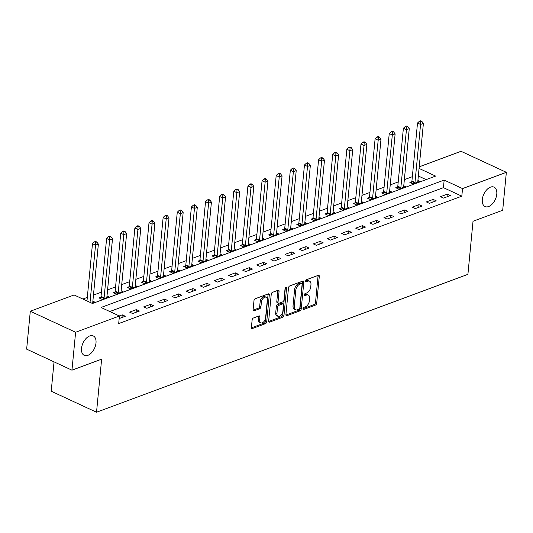 <?xml version="1.0" encoding="UTF-8"?>
<svg xmlns="http://www.w3.org/2000/svg" width="533" height="533" viewBox="0 0 533 533"><rect width="100%" height="100%" fill="white"/><g stroke="black" fill="none" stroke-linecap="round" stroke-linejoin="round"><path stroke-width="0.8" d="M302.991 308.714A1.153 0.68 114.9 0 0 303.284 309.466A1.153 0.68 114.9 0 0 303.67 309.466L315.456 305.089A1.639 0.973 114.9 0 0 316.709 303.19L319.294 276.394A1.639 0.973 114.9 0 0 318.874 275.314A1.639 0.973 114.9 0 0 318.328 275.314L306.535 279.692A1.153 0.68 114.9 0 0 305.656 281.024A1.153 0.68 114.9 0 0 305.949 281.777A1.153 0.68 114.9 0 0 306.335 281.777L307.861 281.211A5.257 3.105 114.9 0 1 309.613 281.211A5.257 3.105 114.9 0 1 310.952 284.655L310.739 286.887A5.257 3.105 114.9 0 1 306.728 292.97L305.202 293.536A1.153 0.68 114.9 0 0 304.323 294.869A1.153 0.68 114.9 0 0 304.616 295.622A1.153 0.68 114.9 0 0 305.003 295.622L306.528 295.055A5.257 3.105 114.9 0 1 308.281 295.055A5.257 3.105 114.9 0 1 309.62 298.5L309.406 300.732A5.257 3.105 114.9 0 1 305.396 306.815L303.87 307.381A1.153 0.68 114.9 0 0 302.991 308.714L314.23 304.523A1.639 0.973 114.9 0 0 315.489 302.617L318.068 275.827A1.639 0.973 114.9 0 0 318.061 275.414M96 342.972A10.707 6.323 114.9 0 0 93.275 335.95A10.707 6.323 114.9 0 0 86.006 338.548A10.707 6.323 114.9 0 0 81.529 348.349A10.707 6.323 114.9 0 0 84.261 355.371A10.707 6.323 114.9 0 0 91.529 352.773A10.707 6.323 114.9 0 0 96 342.972M496.783 194.159A10.707 6.323 114.9 0 0 494.051 187.136A10.707 6.323 114.9 0 0 486.782 189.735A10.707 6.323 114.9 0 0 482.312 199.535A10.707 6.323 114.9 0 0 485.037 206.557A10.707 6.323 114.9 0 0 492.305 203.959A10.707 6.323 114.9 0 0 496.783 194.159M253.382 318.021A1.639 0.973 114.9 0 0 252.129 319.92L251.403 327.435A1.639 0.973 114.9 0 0 251.823 328.515A1.639 0.973 114.9 0 0 252.369 328.515L265.467 323.651A1.639 0.973 114.9 0 0 266.72 321.752L269.298 294.956A1.639 0.973 114.9 0 0 268.879 293.876A1.639 0.973 114.9 0 0 268.332 293.876L255.24 298.74A1.639 0.973 114.9 0 0 253.988 300.639L253.108 309.72A1.639 0.973 114.9 0 0 253.528 310.799A1.639 0.973 114.9 0 0 254.074 310.799L259.678 308.72A1.639 0.973 114.9 0 0 260.937 306.815L261.37 302.318A4.391 2.592 114.9 0 1 263.202 298.293A4.391 2.592 114.9 0 1 266.187 297.227A4.391 2.592 114.9 0 1 267.306 300.112L265.607 317.748A4.391 2.592 114.9 0 1 263.768 321.772A4.391 2.592 114.9 0 1 260.79 322.838A4.391 2.592 114.9 0 1 259.671 319.953L259.951 317.015A1.639 0.973 114.9 0 0 259.531 315.936A1.639 0.973 114.9 0 0 258.985 315.936L253.382 318.021M419.218 166.829L461.038 151.299L506.35 172.326L502.699 210.242L473.024 221.262L467.914 274.342L96.526 412.242L101.636 359.162L71.962 370.182L75.613 332.266L30.301 311.239L74.107 294.969L92.482 303.497L435.601 176.09L419.065 168.415M506.35 172.326L462.544 188.595L444.169 180.067L101.05 307.474L119.419 315.996L75.613 332.266M119.419 315.996L118.692 323.584L461.811 196.177L462.544 188.595M285.915 314.623A1.639 0.973 114.9 0 0 286.334 315.703A1.639 0.973 114.9 0 0 286.881 315.696L299.979 310.839A1.639 0.973 114.9 0 0 301.232 308.933L303.81 282.144A1.639 0.973 114.9 0 0 303.39 281.064A1.639 0.973 114.9 0 0 302.844 281.064L289.752 285.928A1.639 0.973 114.9 0 0 288.5 287.827L285.915 314.623M282.723 317.242L269.625 322.105A1.639 0.973 114.9 0 1 269.078 322.105A1.639 0.973 114.9 0 1 268.659 321.033L271.244 294.236A1.639 0.973 114.9 0 1 272.496 292.331L278.099 290.252A1.639 0.973 114.9 0 1 278.646 290.252A1.639 0.973 114.9 0 1 279.065 291.331L278.019 302.198A1.639 0.973 114.9 0 0 278.439 303.277A1.639 0.973 114.9 0 0 278.986 303.27L282.703 301.891A1.639 0.973 114.9 0 0 283.956 299.992L285.042 288.679A1.153 0.68 114.9 0 1 285.521 287.627A1.153 0.68 114.9 0 1 286.308 287.347A1.153 0.68 114.9 0 1 286.601 288.1L283.976 315.343A1.639 0.973 114.9 0 1 282.723 317.242L281.497 316.675L268.665 321.439M461.811 196.177L443.443 187.649L109.805 311.532M447.28 194.159L440.498 196.677L443.556 198.096L450.338 195.578L447.28 194.159L447.027 196.81M433.149 199.402L426.367 201.92L429.425 203.339L436.207 200.821L433.149 199.402L432.896 202.054M419.018 204.652L412.236 207.17L415.294 208.59L422.076 206.071L419.018 204.652L418.758 207.304M404.887 209.895L398.104 212.414L401.162 213.84L407.945 211.321L404.887 209.895L404.627 212.547M390.756 215.145L383.967 217.664L387.031 219.083L393.814 216.565L390.756 215.145L390.496 217.797M376.618 220.395L369.835 222.914L372.9 224.333L379.683 221.815L376.618 220.395L376.365 223.047M362.487 225.639L355.704 228.157L358.769 229.576L365.551 227.058L362.487 225.639L362.233 228.291M348.355 230.889L341.573 233.407L344.638 234.826L351.42 232.308L348.355 230.889L348.102 233.541M334.224 236.132L327.442 238.651L330.507 240.077L337.289 237.558L334.224 236.132L333.971 238.784M320.093 241.382L313.311 243.901L316.375 245.32L323.158 242.801L320.093 241.382L319.84 244.034M305.962 246.626L299.18 249.144L302.238 250.57L309.027 248.052L305.962 246.626L305.709 249.284M291.831 251.876L285.048 254.394L288.106 255.813L294.889 253.295L291.831 251.876L291.578 254.527M277.7 257.126L270.917 259.644L273.975 261.063L280.758 258.545L277.7 257.126L277.44 259.778M263.569 262.369L256.786 264.888L259.844 266.307L266.627 263.788L263.569 262.369L263.309 265.021M249.437 267.619L242.655 270.138L245.713 271.557L252.495 269.038L249.437 267.619L249.178 270.271M235.306 272.863L228.517 275.381L231.582 276.807L238.364 274.288L235.306 272.863L235.046 275.514M221.168 278.113L214.386 280.631L217.451 282.05L224.233 279.532L221.168 278.113L220.915 280.764M207.037 283.363L200.255 285.881L203.32 287.3L210.102 284.782L207.037 283.363L206.784 286.014M192.906 288.606L186.124 291.125L189.188 292.544L195.971 290.025L192.906 288.606L192.653 291.258M178.775 293.856L171.992 296.375L175.057 297.794L181.84 295.275L178.775 293.856L178.522 296.508M164.644 299.1L157.861 301.618L160.919 303.044L167.708 300.525L164.644 299.1L164.391 301.751M150.513 304.35L143.73 306.868L146.788 308.287L153.577 305.769L150.513 304.35L150.259 307.001M136.381 309.593L129.599 312.111L132.657 313.537L139.439 311.019L136.381 309.593L136.128 312.251M119.179 318.541L125.308 316.262L122.25 314.843L119.292 315.942M412.342 176.689L404.354 179.654M398.211 181.94L390.223 184.904M384.08 187.183L376.091 190.154M369.949 192.433L361.96 195.398M355.817 197.683L347.829 200.648M341.686 202.926L333.698 205.891M327.555 208.176L319.567 211.141M313.424 213.42L305.436 216.391M299.286 218.67L291.298 221.635M285.155 223.913L277.167 226.885M271.024 229.163L263.036 232.128M256.893 234.413L248.904 237.378M242.762 239.657L234.773 242.622M228.63 244.907L220.642 247.872M214.499 250.15L206.511 253.122M200.368 255.4L192.38 258.365M186.237 260.65L178.249 263.615M172.106 265.894L164.117 268.859M157.975 271.144L149.986 274.109M143.837 276.387L135.848 279.359M129.706 281.637L121.717 284.602M115.574 286.887L107.586 289.852M101.443 292.131L93.455 295.095M87.312 297.381L82.862 299.033M426.114 179.614L418.332 176.003M411.716 181.78L409.877 182.466L412.942 183.885L419.724 181.367L417.899 180.52M397.585 187.03L395.746 187.716L398.811 189.135L405.593 186.617L403.767 185.77M383.454 192.28L381.615 192.959L384.679 194.378L391.462 191.86L389.636 191.014M369.322 197.523L367.484 198.209L370.548 199.628L377.331 197.11L375.505 196.264M355.191 202.773L353.352 203.453L356.417 204.879L363.2 202.36L361.374 201.507M341.06 208.017L339.221 208.703L342.286 210.122L349.068 207.604L347.243 206.757M326.929 213.267L325.09 213.946L328.148 215.372L334.937 212.854L333.105 212.001M312.798 218.517L310.959 219.196L314.017 220.615L320.799 218.097L318.974 217.251M298.667 223.76L296.828 224.446L299.886 225.865L306.668 223.347L304.843 222.501M284.535 229.01L282.697 229.69L285.755 231.109L292.537 228.59L290.712 227.744M270.404 234.254L268.565 234.94L271.623 236.359L278.406 233.84L276.58 232.994M256.266 239.504L254.428 240.183L257.492 241.609L264.275 239.09L262.449 238.238M242.135 244.747L240.296 245.433L243.361 246.852L250.144 244.334L248.318 243.488M228.004 249.997L226.165 250.683L229.23 252.102L236.012 249.584L234.187 248.738M213.873 255.247L212.034 255.927L215.099 257.346L221.881 254.827L220.056 253.981M199.742 260.49L197.903 261.177L200.968 262.596L207.75 260.077L205.925 259.231M185.611 265.74L183.772 266.42L186.83 267.846L193.619 265.327L191.793 264.475M171.479 270.984L169.641 271.67L172.699 273.089L179.488 270.571L177.656 269.725M157.348 276.234L155.509 276.913L158.567 278.339L165.35 275.821L163.524 274.968M143.217 281.484L141.378 282.164L144.436 283.583L151.219 281.064L149.393 280.218M129.086 286.727L127.247 287.414L130.305 288.833L137.088 286.314L135.262 285.468M114.955 291.977L113.109 292.657L116.174 294.076L122.956 291.558L121.131 290.712M100.817 297.221L98.978 297.907L102.043 299.326L108.825 296.808L107 295.962M92.869 301.205L94.694 302.058L91.743 303.15M54.04 361.86L51.215 391.209L96.526 412.242M71.962 370.182L26.65 349.148L30.301 311.239M443.443 187.649L444.169 180.067M122.25 314.843L121.99 317.495M308.281 295.055L307.055 294.483A5.257 3.105 114.9 0 0 305.302 294.489L306.528 295.055M304.323 294.849L305.302 294.489M309.613 281.211L308.387 280.638A5.257 3.105 114.9 0 0 306.635 280.644L307.861 281.211M305.656 281.004L306.635 280.644M285.921 315.03L298.753 310.266A1.639 0.973 114.9 0 0 300.006 308.367L302.584 281.571A1.639 0.973 114.9 0 0 302.577 281.164M298.96 309.207A1.153 0.68 114.9 0 0 299.832 307.874L302.098 284.356A1.153 0.68 114.9 0 0 301.805 283.603A1.153 0.68 114.9 0 0 301.425 283.603L299.812 284.202A5.257 3.105 114.9 0 0 295.802 290.278L294.256 306.362A5.257 3.105 114.9 0 0 295.595 309.806A5.257 3.105 114.9 0 0 297.347 309.806L298.96 309.207M301.805 283.603L300.579 283.03A1.153 0.68 114.9 0 0 300.199 283.036L301.425 283.603M295.595 309.806L294.369 309.24A5.257 3.105 114.9 0 1 293.03 305.789L294.582 289.712A5.257 3.105 114.9 0 1 298.587 283.629L300.199 283.036M278.439 303.277L277.213 302.704A1.639 0.973 114.9 0 1 276.794 301.631L277.84 290.758A1.639 0.973 114.9 0 0 277.833 290.352M285.342 287.86L282.75 314.776L283.976 315.343M276.933 313.471A4.391 2.592 114.9 0 0 278.053 316.355A4.391 2.592 114.9 0 0 281.031 315.289A4.391 2.592 114.9 0 0 282.87 311.265L283.469 305.056A1.639 0.973 114.9 0 0 283.05 303.977A1.639 0.973 114.9 0 0 282.503 303.977L278.786 305.356A1.639 0.973 114.9 0 0 277.533 307.255L276.933 313.471L275.708 312.904A4.391 2.592 114.9 0 0 276.827 315.789L278.053 316.355M283.05 303.977L281.824 303.41A1.639 0.973 114.9 0 0 281.277 303.41L282.503 303.977M275.708 312.904L276.307 306.688A1.639 0.973 114.9 0 1 277.56 304.789L281.277 303.41M281.497 316.675A1.639 0.973 114.9 0 0 282.75 314.776M260.79 322.838L259.564 322.272A4.391 2.592 114.9 0 1 258.445 319.387L258.725 316.449A1.639 0.973 114.9 0 0 258.725 316.036M266.187 297.227L264.961 296.661A4.391 2.592 114.9 0 0 261.976 297.727A4.391 2.592 114.9 0 0 260.144 301.745L261.37 302.318M253.115 310.133L258.458 308.147A1.639 0.973 114.9 0 0 259.711 306.248L260.144 301.745M251.409 327.848L264.241 323.085A1.639 0.973 114.9 0 0 265.494 321.179L268.072 294.389A1.639 0.973 114.9 0 0 268.066 293.976M417.885 182.053L417.845 181.88A1.672 0.986 -65.1 0 1 417.819 181.347L423.395 123.409L420.57 124.462L417.512 123.036L411.929 180.973A1.672 0.986 -65.1 0 1 411.796 181.566L411.249 183.099M420.69 121.751L421.823 121.331L420.597 120.758L419.464 121.178L420.69 121.751L420.57 124.462L414.994 182.393A1.672 0.986 -65.1 0 1 414.854 182.992L414.781 183.205M421.823 121.331L423.395 123.409M417.512 123.036L419.464 121.178M403.754 187.296L403.714 187.13A1.672 0.986 -65.1 0 1 403.688 186.59L409.264 128.66L406.439 129.706L403.381 128.286L397.798 186.217A1.672 0.986 -65.1 0 1 397.665 186.816L397.118 188.349M406.559 126.994L407.692 126.574L406.466 126.008L405.333 126.428L406.559 126.994L406.439 129.706L400.863 187.643A1.672 0.986 -65.1 0 1 400.723 188.236L400.649 188.449M407.692 126.574L409.264 128.66M403.381 128.286L405.333 126.428M389.623 192.546L389.583 192.373A1.672 0.986 -65.1 0 1 389.556 191.84L395.133 133.903L392.308 134.956L389.243 133.536L383.667 191.467A1.672 0.986 -65.1 0 1 383.533 192.067L382.987 193.592M392.428 132.244L393.561 131.824L392.335 131.251L391.202 131.671L392.428 132.244L392.308 134.956L386.731 192.886A1.672 0.986 -65.1 0 1 386.592 193.486L386.518 193.699M393.561 131.824L395.133 133.903M389.243 133.536L391.202 131.671M375.492 197.79L375.452 197.623A1.672 0.986 -65.1 0 1 375.425 197.083L381.002 139.153L378.177 140.199L375.112 138.78L369.536 196.717A1.672 0.986 -65.1 0 1 369.402 197.31L368.856 198.842M378.297 137.487L379.423 137.068L378.203 136.501L377.071 136.921L378.297 137.487L378.177 140.199L372.6 198.136A1.672 0.986 -65.1 0 1 372.46 198.729L372.387 198.942M379.423 137.068L381.002 139.153M375.112 138.78L377.071 136.921M361.361 203.04L361.321 202.866A1.672 0.986 -65.1 0 1 361.294 202.333L366.871 144.403L364.046 145.449L360.981 144.03L355.404 201.96A1.672 0.986 -65.1 0 1 355.271 202.56L354.725 204.092M364.166 142.737L365.292 142.318L364.072 141.751L362.94 142.171L364.166 142.737L364.046 145.449L358.469 203.379A1.672 0.986 -65.1 0 1 358.329 203.979L358.256 204.192M365.292 142.318L366.871 144.403M360.981 144.03L362.94 142.171M347.23 208.29L347.19 208.117A1.672 0.986 -65.1 0 1 347.163 207.584L352.739 149.646L349.915 150.699L346.85 149.273L341.273 207.21A1.672 0.986 -65.1 0 1 341.133 207.803L340.587 209.336M350.034 147.987L351.16 147.561L349.934 146.995L348.809 147.414L350.034 147.987L349.915 150.699L344.331 208.63A1.672 0.986 -65.1 0 1 344.198 209.229L344.125 209.442M351.16 147.561L352.739 149.646M346.85 149.273L348.809 147.414M333.098 213.533L333.058 213.367A1.672 0.986 -65.1 0 1 333.032 212.827L338.608 154.896L335.783 155.942L332.719 154.523L327.142 212.454A1.672 0.986 -65.1 0 1 327.002 213.053L326.456 214.586M335.903 153.231L337.029 152.811L335.803 152.245L334.677 152.665L335.903 153.231L335.783 155.942L330.2 213.88A1.672 0.986 -65.1 0 1 330.067 214.473L329.987 214.686M337.029 152.811L338.608 154.896M332.719 154.523L334.677 152.665M318.961 218.783L318.927 218.61A1.672 0.986 -65.1 0 1 318.894 218.077L324.477 160.14L321.652 161.193L318.587 159.773L313.011 217.704A1.672 0.986 -65.1 0 1 312.871 218.297L312.325 219.829M321.765 158.481L322.898 158.061L321.672 157.488L320.546 157.908L321.765 158.481L321.652 161.193L316.069 219.123A1.672 0.986 -65.1 0 1 315.936 219.723L315.856 219.936M322.898 158.061L324.477 160.14M318.587 159.773L320.546 157.908M304.829 224.027L304.789 223.86A1.672 0.986 -65.1 0 1 304.763 223.32L310.346 165.39L307.514 166.436L304.456 165.017L298.88 222.954A1.672 0.986 -65.1 0 1 298.74 223.547L298.194 225.079M307.634 163.724L308.767 163.305L307.541 162.738L306.415 163.158L307.634 163.724L307.514 166.436L301.938 224.373A1.672 0.986 -65.1 0 1 301.805 224.966L301.725 225.179M308.767 163.305L310.346 165.39M304.456 165.017L306.415 163.158M290.698 229.277L290.658 229.103A1.672 0.986 -65.1 0 1 290.632 228.57L296.215 170.633L293.383 171.686L290.325 170.267L284.749 228.197A1.672 0.986 -65.1 0 1 284.609 228.797L284.062 230.329M293.503 168.974L294.636 168.555L293.41 167.988L292.277 168.408L293.503 168.974L293.383 171.686L287.807 229.616A1.672 0.986 -65.1 0 1 287.673 230.216L287.593 230.429M294.636 168.555L296.215 170.633M290.325 170.267L292.277 168.408M276.567 234.527L276.527 234.353A1.672 0.986 -65.1 0 1 276.5 233.814L282.077 175.883L279.252 176.936L276.194 175.51L270.611 233.447A1.672 0.986 -65.1 0 1 270.478 234.04L269.931 235.573M279.372 174.218L280.505 173.798L279.279 173.232L278.146 173.651L279.372 174.218L279.252 176.936L273.676 234.866A1.672 0.986 -65.1 0 1 273.542 235.466L273.462 235.679M280.505 173.798L282.077 175.883M276.194 175.51L278.146 173.651M262.436 239.77L262.396 239.597A1.672 0.986 -65.1 0 1 262.369 239.064L267.946 181.133L265.121 182.179L262.063 180.76L256.48 238.691A1.672 0.986 -65.1 0 1 256.346 239.29L255.8 240.823M265.241 179.468L266.373 179.048L265.148 178.482L264.015 178.901L265.241 179.468L265.121 182.179L259.544 240.117A1.672 0.986 -65.1 0 1 259.404 240.709L259.331 240.923M266.373 179.048L267.946 181.133M262.063 180.76L264.015 178.901M248.305 245.02L248.265 244.847A1.672 0.986 -65.1 0 1 248.238 244.314L253.815 186.377L250.99 187.429L247.932 186.004L242.348 243.941A1.672 0.986 -65.1 0 1 242.215 244.534L241.669 246.066M251.11 184.718L252.242 184.298L251.016 183.725L249.884 184.145L251.11 184.718L250.99 187.429L245.413 245.36A1.672 0.986 -65.1 0 1 245.273 245.96L245.2 246.173M252.242 184.298L253.815 186.377M247.932 186.004L249.884 184.145M234.174 250.263L234.134 250.097A1.672 0.986 -65.1 0 1 234.107 249.557L239.683 191.627L236.859 192.673L233.794 191.254L228.217 249.184A1.672 0.986 -65.1 0 1 228.084 249.784L227.538 251.316M236.978 189.961L238.111 189.541L236.885 188.975L235.753 189.395L236.978 189.961L236.859 192.673L231.282 250.61A1.672 0.986 -65.1 0 1 231.142 251.203L231.069 251.416M238.111 189.541L239.683 191.627M233.794 191.254L235.753 189.395M220.042 255.514L220.002 255.34A1.672 0.986 -65.1 0 1 219.976 254.807L225.552 196.87L222.727 197.923L219.663 196.504L214.086 254.434A1.672 0.986 -65.1 0 1 213.953 255.034L213.407 256.56M222.847 195.211L223.973 194.792L222.754 194.219L221.621 194.638L222.847 195.211L222.727 197.923L217.151 255.853A1.672 0.986 -65.1 0 1 217.011 256.453L216.938 256.666M223.973 194.792L225.552 196.87M219.663 196.504L221.621 194.638M205.911 260.757L205.871 260.59A1.672 0.986 -65.1 0 1 205.845 260.051L211.421 202.12L208.596 203.166L205.531 201.747L199.955 259.684A1.672 0.986 -65.1 0 1 199.822 260.277L199.275 261.81M208.716 200.455L209.842 200.035L208.623 199.469L207.49 199.888L208.716 200.455L208.596 203.166L203.013 261.103A1.672 0.986 -65.1 0 1 202.88 261.696L202.806 261.91M209.842 200.035L211.421 202.12M205.531 201.747L207.49 199.888M191.78 266.007L191.74 265.834A1.672 0.986 -65.1 0 1 191.713 265.301L197.29 207.37L194.465 208.416L191.4 206.997L185.824 264.928A1.672 0.986 -65.1 0 1 185.684 265.527L185.138 267.06M194.585 205.705L195.711 205.285L194.485 204.719L193.359 205.138L194.585 205.705L194.465 208.416L188.882 266.347A1.672 0.986 -65.1 0 1 188.749 266.946L188.675 267.16M195.711 205.285L197.29 207.37M191.4 206.997L193.359 205.138M177.642 271.257L177.609 271.084A1.672 0.986 -65.1 0 1 177.582 270.551L183.159 212.614L180.334 213.666L177.269 212.241L171.693 270.178A1.672 0.986 -65.1 0 1 171.553 270.771L171.006 272.303M180.447 210.955L181.58 210.535L180.354 209.962L179.228 210.382L180.447 210.955L180.334 213.666L174.751 271.597A1.672 0.986 -65.1 0 1 174.617 272.196L174.538 272.41M181.58 210.535L183.159 212.614M177.269 212.241L179.228 210.382M163.511 276.5L163.478 276.334A1.672 0.986 -65.1 0 1 163.444 275.794L169.028 217.864L166.196 218.91L163.138 217.491L157.561 275.421A1.672 0.986 -65.1 0 1 157.422 276.021L156.875 277.553M166.316 216.198L167.449 215.778L166.223 215.212L165.097 215.632L166.316 216.198L166.196 218.91L160.62 276.847A1.672 0.986 -65.1 0 1 160.486 277.44L160.406 277.653M167.449 215.778L169.028 217.864M163.138 217.491L165.097 215.632M149.38 281.75L149.34 281.577A1.672 0.986 -65.1 0 1 149.313 281.044L154.896 223.107L152.065 224.16L149.007 222.741L143.43 280.671A1.672 0.986 -65.1 0 1 143.29 281.271L142.744 282.796M152.185 221.448L153.317 221.028L152.092 220.455L150.959 220.875L152.185 221.448L152.065 224.16L146.488 282.09A1.672 0.986 -65.1 0 1 146.355 282.69L146.275 282.903M153.317 221.028L154.896 223.107M149.007 222.741L150.959 220.875M135.249 286.994L135.209 286.827A1.672 0.986 -65.1 0 1 135.182 286.288L140.765 228.357L137.934 229.403L134.876 227.984L129.292 285.921A1.672 0.986 -65.1 0 1 129.159 286.514L128.613 288.047M138.054 226.692L139.186 226.272L137.96 225.706L136.828 226.125L138.054 226.692L137.934 229.403L132.357 287.34A1.672 0.986 -65.1 0 1 132.224 287.933L132.144 288.146M139.186 226.272L140.765 228.357M134.876 227.984L136.828 226.125M121.118 292.244L121.078 292.071A1.672 0.986 -65.1 0 1 121.051 291.538L126.627 233.601L123.803 234.653L120.744 233.234L115.161 291.165A1.672 0.986 -65.1 0 1 115.028 291.764L114.482 293.297M123.922 231.942L125.055 231.522L123.829 230.956L122.697 231.375L123.922 231.942L123.803 234.653L118.226 292.584A1.672 0.986 -65.1 0 1 118.086 293.183L118.013 293.397M125.055 231.522L126.627 233.601M120.744 233.234L122.697 231.375M106.986 297.494L106.946 297.321A1.672 0.986 -65.1 0 1 106.92 296.781L112.496 238.851L109.671 239.903L106.613 238.478L101.03 296.415A1.672 0.986 -65.1 0 1 100.897 297.008L100.351 298.54M109.791 237.185L110.924 236.765L109.698 236.199L108.565 236.619L109.791 237.185L109.671 239.903L104.095 297.834A1.672 0.986 -65.1 0 1 103.955 298.433L103.882 298.647M110.924 236.765L112.496 238.851M106.613 238.478L108.565 236.619M92.855 302.737L92.815 302.564A1.672 0.986 -65.1 0 1 92.789 302.031L98.365 244.101L95.54 245.147L92.476 243.728L86.972 300.938M95.66 242.435L96.793 242.015L95.567 241.449L94.434 241.869L95.66 242.435L95.54 245.147L90.03 302.358M96.793 242.015L98.365 244.101M92.476 243.728L94.434 241.869M303.037 309.173L303.67 309.466M305.702 281.484L306.335 281.777M304.37 295.329L305.003 295.622M318.068 275.827L319.294 276.394M315.489 302.617L316.709 303.19M314.23 304.523L315.456 305.089M302.584 281.571L303.81 282.144M300.006 308.367L301.232 308.933M298.753 310.266L299.979 310.839M285.981 315.283L286.881 315.696M298.587 283.629L299.812 284.202M294.582 289.712L295.802 290.278M293.03 305.789L294.256 306.362M268.725 321.685L269.625 322.105M277.84 290.758L279.065 291.331M276.794 301.631L278.019 302.198M285.541 287.613L286.601 288.1M277.56 304.789L278.786 305.356M276.307 306.688L277.533 307.255M258.725 316.449L259.951 317.015M258.445 319.387L259.671 319.953M259.711 306.248L260.937 306.815M258.458 308.147L259.678 308.72M253.175 310.379L254.074 310.799M268.072 294.389L269.298 294.956M265.494 321.179L266.72 321.752M264.241 323.085L265.467 323.651M251.469 328.095L252.369 328.515M411.929 180.973L414.994 182.393M411.796 181.566L414.854 182.992M397.798 186.217L400.863 187.643M397.665 186.816L400.723 188.236M383.667 191.467L386.731 192.886M383.533 192.067L386.592 193.486M369.536 196.717L372.6 198.136M369.402 197.31L372.46 198.729M355.404 201.96L358.469 203.379M355.271 202.56L358.329 203.979M341.273 207.21L344.331 208.63M341.133 207.803L344.198 209.229M327.142 212.454L330.2 213.88M327.002 213.053L330.067 214.473M313.011 217.704L316.069 219.123M312.871 218.297L315.936 219.723M298.88 222.954L301.938 224.373M298.74 223.547L301.805 224.966M284.749 228.197L287.807 229.616M284.609 228.797L287.673 230.216M270.611 233.447L273.676 234.866M270.478 234.04L273.542 235.466M256.48 238.691L259.544 240.117M256.346 239.29L259.404 240.709M242.348 243.941L245.413 245.36M242.215 244.534L245.273 245.96M228.217 249.184L231.282 250.61M228.084 249.784L231.142 251.203M214.086 254.434L217.151 255.853M213.953 255.034L217.011 256.453M199.955 259.684L203.013 261.103M199.822 260.277L202.88 261.696M185.824 264.928L188.882 266.347M185.684 265.527L188.749 266.946M171.693 270.178L174.751 271.597M171.553 270.771L174.617 272.196M157.561 275.421L160.62 276.847M157.422 276.021L160.486 277.44M143.43 280.671L146.488 282.09M143.29 281.271L146.355 282.69M129.292 285.921L132.357 287.34M129.159 286.514L132.224 287.933M115.161 291.165L118.226 292.584M115.028 291.764L118.086 293.183M101.03 296.415L104.095 297.834M100.897 297.008L103.955 298.433"/></g></svg>
